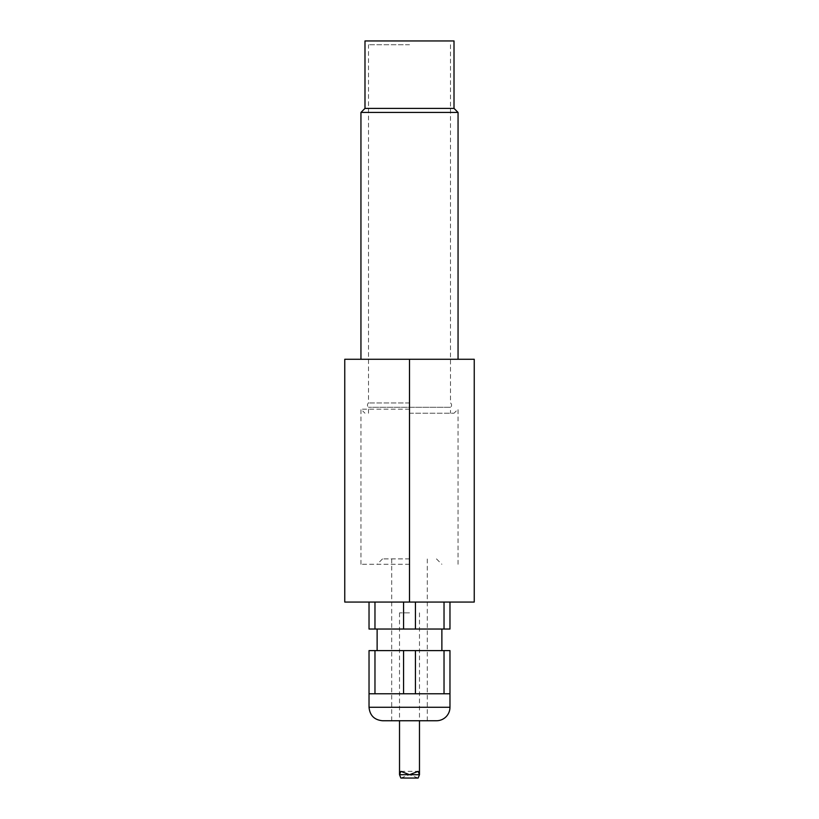 <?xml version="1.0" encoding="UTF-8"?>
<svg xmlns="http://www.w3.org/2000/svg" width="819" height="819" viewBox="0 0 819 819"><rect width="100%" height="100%" fill="white"/><g stroke="black" fill="none" stroke-linecap="round" stroke-linejoin="round"><path stroke-width="0.61" stroke-dasharray="4.09 3.07" d="M409.5 558.896L382.524 558.896L409.5 558.896M409.5 564.291L360.944 564.291L409.5 564.291M415.438 602.057L444.031 602.057L415.438 602.057L415.438 629.033L403.562 629.033L403.562 602.057L415.438 602.057L374.969 602.057L403.562 602.057M444.031 650.614L449.969 650.614L449.969 693.775L389.271 693.775L403.562 693.775L403.562 650.614L374.969 650.614L374.969 693.775L449.969 693.775L444.031 693.775L444.031 650.614L415.438 650.614L415.438 693.775L444.031 693.775M374.969 629.033L369.031 629.033L369.031 602.057L374.969 602.057L374.969 629.033L403.562 629.033M415.438 629.033L444.031 629.033L444.031 602.057L449.969 602.057L449.969 629.033L444.031 629.033M409.5 629.033L377.129 629.033L409.5 629.033M374.969 693.775L369.031 693.775L369.031 650.614L374.969 650.614M415.438 650.614L403.562 650.614M415.438 693.775L403.562 693.775M389.271 693.775L369.031 693.775L389.271 693.775M449.969 602.057L444.031 602.057M374.969 602.057L369.031 602.057M436.476 720.751L382.524 720.751M409.5 720.751L391.697 720.751L409.5 720.751M409.5 650.614L377.129 650.614L409.5 650.614M409.5 409.172L360.944 409.172L409.5 409.172M409.5 602.057L344.758 602.057L344.758 359.275L474.242 359.275L474.242 602.057L409.5 602.057L409.5 359.275L360.944 359.275L409.5 359.275M409.5 413.226L454.013 413.226L409.5 413.226M458.056 112.438L360.944 112.438M454.013 108.395L364.987 108.395M409.5 44.728L368.499 44.728L409.5 44.728M409.5 402.968L368.499 402.968L409.5 402.968M450.501 44.728L450.501 402.968A2.703 2.703 0 0 1 450.501 407.289L368.499 407.289L450.501 407.289L450.501 413.226M454.013 40.95L364.987 40.95M400.86 778.05L409.5 774.702L418.14 778.05M409.5 612.847L399.518 612.847L409.5 612.847M449.969 707.268L369.031 707.268M382.524 558.896L377.129 564.291M436.476 558.896L441.871 564.291M427.303 720.751L427.303 558.896M391.697 720.751L391.697 558.896M458.056 564.291L458.056 409.172L454.013 413.226M360.944 564.291L360.944 409.172L364.987 413.226M368.499 413.226L368.499 407.289C367.076 405.845 367.076 404.412 368.499 402.968L368.499 44.728M399.518 612.847L399.518 720.751M419.482 612.847L419.482 720.751M400.86 771.355L418.14 771.355"/><path stroke-width="1.23" d="M444.031 602.057L444.031 629.033L415.438 629.033L415.438 602.057M444.031 693.775L415.438 693.775L415.438 650.614L444.031 650.614L444.031 693.775L449.969 693.775L449.969 650.614L444.031 650.614M403.562 693.775L374.969 693.775L374.969 650.614L403.562 650.614L403.562 693.775L415.438 693.775M403.562 650.614L415.438 650.614M403.562 602.057L403.562 629.033L415.438 629.033M403.562 629.033L374.969 629.033L374.969 602.057M369.031 602.057L369.031 629.033L374.969 629.033M444.031 629.033L449.969 629.033L449.969 602.057M374.969 650.614L369.031 650.614L369.031 693.775L374.969 693.775M449.969 707.268L369.031 707.268C369.83 715.458 374.334 719.952 382.524 720.751L436.476 720.751A13.493 13.493 0 0 0 449.969 707.268L449.969 693.775M409.5 359.275L344.758 359.275L344.758 602.057L409.5 602.057L409.5 359.275L474.242 359.275L474.242 602.057L409.5 602.057M360.944 359.275L360.944 112.438L458.056 112.438L458.056 359.275M360.944 112.438L364.987 108.395L454.013 108.395L458.056 112.438M364.987 108.395L364.987 40.95L454.013 40.95L454.013 108.395M399.518 720.751L399.518 774.702L400.86 778.05L418.14 778.05L419.482 774.702L418.14 771.365L409.5 774.702L400.86 771.365L399.518 774.702L419.482 774.702L419.482 720.751M369.031 707.268L369.031 693.775M441.871 650.614L441.871 629.033M377.129 650.614L377.129 629.033"/></g></svg>
